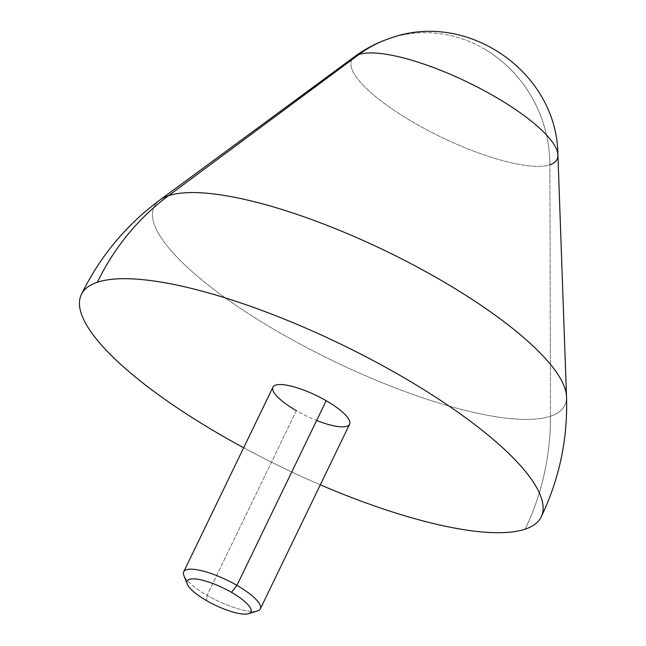 <?xml version="1.0" encoding="UTF-8"?>
<svg xmlns="http://www.w3.org/2000/svg" width="646" height="646" viewBox="0 0 646 646"><rect width="100%" height="100%" fill="white"/><g stroke="black" fill="none" stroke-linecap="round" stroke-linejoin="round"><path stroke-width="0.48" stroke-dasharray="3.23 2.42" d="M320.311 484.815A255.396 68.25 25.8 0 1 243.663 447.759A255.396 68.25 -154.2 0 0 320.311 484.815M183.698 571.815A42.563 11.378 -154.2 0 0 207.1 595.313L296.361 410.67A42.563 11.378 -154.2 0 0 316.653 420.481M349.607 424.22A42.563 11.378 25.8 0 1 296.361 410.67A42.563 11.378 25.8 0 1 272.959 387.172M296.361 410.67L207.1 595.313A42.563 11.378 -154.2 0 0 260.338 608.871M257.463 610.987A42.563 11.378 25.8 0 1 207.1 595.313L206.607 600.643L207.1 595.313A42.563 11.378 25.8 0 1 183.827 575.384M566.518 396.612A228.078 60.95 25.8 0 1 550.473 416.242A255.396 237.332 -108.4 0 1 525.15 529.155A255.396 237.332 71.6 0 0 550.473 416.242A228.078 60.95 25.8 0 1 291.887 339.602A228.078 60.95 25.8 0 1 159.861 200.026A228.078 60.95 -154.2 0 0 291.887 339.602A228.078 60.95 -154.2 0 0 550.473 416.242A228.078 60.95 -154.2 0 0 566.518 396.612M557.918 154.959A114.043 30.475 25.8 0 1 549.891 164.77L550.473 416.242L549.891 164.77A114.043 30.475 25.8 0 1 420.603 126.454A114.043 30.475 25.8 0 1 354.589 56.662A114.043 30.475 -154.2 0 0 420.603 126.454A114.043 30.475 -154.2 0 0 549.891 164.77A127.698 118.662 71.6 0 0 483.854 48.708A127.698 118.662 -108.4 0 1 549.891 164.77M389.934 38.348A127.698 118.662 -108.4 0 1 483.854 48.708A127.698 118.662 71.6 0 0 389.934 38.348"/><path stroke-width="0.97" d="M97.409 282.237A255.396 68.25 25.8 0 1 400.803 375.867A255.396 68.25 25.8 0 1 525.15 529.155A255.396 68.25 25.8 0 1 320.311 484.815A255.396 68.25 -154.2 0 0 525.15 529.155A255.396 68.25 -154.2 0 0 541.219 516.848A255.396 68.25 -154.2 0 0 371.426 359.644A255.396 68.25 -154.2 0 0 97.409 282.237A255.396 237.332 -108.4 0 1 168.493 195.73A228.078 60.95 25.8 0 1 399.058 257.56A228.078 60.95 25.8 0 1 566.518 396.612A228.078 60.95 -154.2 0 0 399.066 257.56A228.078 60.95 -154.2 0 0 168.493 195.73A255.396 237.332 71.6 0 0 97.409 282.237A255.396 68.25 -154.2 0 0 81.339 294.544A255.396 68.25 -154.2 0 0 243.663 447.759A255.396 68.25 25.8 0 1 97.409 282.237M316.653 420.481A42.563 11.378 -154.2 0 0 349.607 424.22A42.563 11.378 -154.2 0 0 326.198 400.722A42.563 11.378 -154.2 0 0 275.632 385.121A42.563 11.378 -154.2 0 0 296.361 410.67M272.959 387.172A42.563 11.378 25.8 0 1 326.198 400.722L236.937 585.373A42.563 11.378 -154.2 0 0 183.698 571.815L272.959 387.172M326.198 400.722A42.563 11.378 25.8 0 1 349.607 424.22L260.338 608.871A42.563 11.378 -154.2 0 0 236.937 585.373L326.198 400.722M187.211 584.032L183.827 575.384A42.563 11.378 25.8 0 1 198.217 569.966A42.563 11.378 25.8 0 1 236.937 585.373L231.478 592.358A35.473 9.48 25.8 0 1 248.75 613.643A35.473 9.48 25.8 0 1 206.607 600.643A35.473 9.48 25.8 0 1 189.335 579.349A35.473 9.48 25.8 0 1 231.478 592.358L236.937 585.373A42.563 11.378 25.8 0 1 257.463 610.987L248.581 613.7A35.473 9.48 -154.2 0 0 231.478 592.358A35.473 9.48 -154.2 0 0 199.21 579.519A35.473 9.48 -154.2 0 0 187.211 584.032A35.473 9.48 -154.2 0 0 206.607 600.643A35.473 9.48 -154.2 0 0 248.581 613.7M159.861 200.026A228.078 60.95 25.8 0 1 168.493 195.73L358.901 54.514A114.043 30.475 25.8 0 1 474.188 85.433A114.043 30.475 25.8 0 1 557.918 154.959A114.043 30.475 -154.2 0 0 474.188 85.433A114.043 30.475 -154.2 0 0 358.901 54.514L168.493 195.73A228.078 60.95 -154.2 0 0 159.861 200.026L354.589 56.662A114.043 30.475 25.8 0 1 358.901 54.514A127.698 118.662 -108.4 0 1 389.934 38.348A127.698 118.662 71.6 0 0 358.901 54.514A114.043 30.475 -154.2 0 0 354.589 56.662C365.41 48.708 377.191 42.604 389.934 38.348C467.228 9.755 557.409 72.199 557.918 154.959L566.518 396.612C567.874 438.691 559.444 478.775 541.219 516.865M549.891 164.77A114.043 30.475 -154.2 0 0 557.918 154.959M159.893 200.002C126.204 224.913 100.017 256.43 81.331 294.544"/></g></svg>
